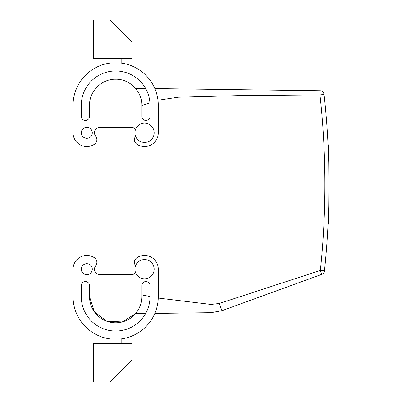 <?xml version="1.0" encoding="UTF-8"?>
<svg xmlns="http://www.w3.org/2000/svg" width="402" height="402" viewBox="0 0 402 402"><rect width="100%" height="100%" fill="white"/><g stroke="black" fill="none" stroke-linecap="round" stroke-linejoin="round"><path stroke-width="0.6" d="M320.655 90.797L320.027 90.741L319.977 94.902A820.648 820.648 0 0 1 320.374 270.425L324.474 270.858A824.773 824.773 0 0 0 324.077 94.45L324.072 94.415A4.126 4.126 0 0 0 320.027 90.741L154.85 88.576M89.545 116.324L89.545 105.324L89.545 116.324A4.126 4.126 0 0 1 85.425 120.449A4.126 4.126 0 0 1 81.299 116.324L81.299 105.324A34.366 34.366 0 0 1 145.604 88.455L135.494 88.324M323.635 92.968L324.077 94.45L319.977 94.902L238.919 95.611L178.066 97.219L157.976 100.244M149.936 102.756L141.785 105.59M132.163 274.616L132.163 127.384L132.163 274.616M320.319 270.445L321.776 274.355L320.374 270.425L219.291 303.49L210.955 304.44L158.257 298.073M150.031 296.5L141.785 294.927M324.183 272.038L324.183 272.043A4.126 4.126 0 0 1 321.776 274.355L221.914 310.701L211.065 312.686L154.85 313.424L211.1 312.686L210.955 304.44M145.604 313.545L135.494 313.676L145.604 313.545A34.366 34.366 0 0 1 81.299 296.676A34.366 34.366 0 0 0 115.665 331.037A34.366 34.366 0 0 0 150.031 296.676L150.031 285.676A4.126 4.126 0 0 0 145.906 281.551A4.126 4.126 0 0 0 141.785 285.676L141.785 296.676A26.12 26.12 0 0 1 115.665 322.791A26.12 26.12 0 0 1 89.545 296.676L94.229 311.595L106.6 321.168L122.223 321.957L135.494 313.676M219.311 303.485L221.914 310.701M324.454 271.013L324.409 271.29M324.469 270.908A4.126 4.126 0 0 1 324.183 272.043L324.469 270.908M139.921 124.374A9.623 9.623 0 0 0 136.087 137.434A9.623 9.623 0 0 0 149.147 141.263A9.623 9.623 0 0 0 152.976 128.208A9.623 9.623 0 0 0 139.921 124.374M139.921 277.626A9.623 9.623 0 0 1 136.087 264.566A9.623 9.623 0 0 1 149.147 260.737A9.623 9.623 0 0 1 152.976 273.792A9.623 9.623 0 0 1 139.921 277.626M93.671 343.408L132.163 343.408L132.163 359.906L110.168 381.9L93.671 381.9L93.671 343.408M135.569 129.313A5.497 5.497 0 0 0 130.786 127.349L100.545 127.318L117.042 127.318L117.042 274.682L100.545 274.682L130.786 274.651A5.497 5.497 0 0 0 135.569 272.687M100.545 274.682L100.545 274.651A5.497 5.497 0 0 1 95.696 265.757A5.497 5.497 0 0 0 94.455 257.762A13.748 13.748 0 0 0 73.053 269.179L73.053 296.676A42.612 42.612 0 0 0 110.168 338.931L110.168 343.408M135.575 265.672A5.497 5.497 0 0 1 136.876 257.762A13.748 13.748 0 0 1 158.277 269.179L158.277 296.676A42.612 42.612 0 0 1 121.163 338.931L121.163 343.408M89.545 285.676L89.545 296.676L89.545 285.676A4.126 4.126 0 0 0 85.425 281.551A4.126 4.126 0 0 0 81.299 285.676L81.299 296.676M86.797 274.682A5.497 5.497 0 0 0 92.299 269.179A5.497 5.497 0 0 0 86.797 263.682A5.497 5.497 0 0 0 81.299 269.179A5.497 5.497 0 0 0 86.797 274.682M121.163 338.931A42.612 42.612 0 0 0 154.85 313.424M73.053 269.179L73.053 296.676A42.612 42.612 0 0 0 110.168 338.931M135.575 136.328A5.497 5.497 0 0 0 136.876 144.238A13.748 13.748 0 0 0 158.277 132.821L158.277 105.324A42.612 42.612 0 0 0 121.163 63.069L121.163 58.591M110.168 58.591L110.168 63.069A42.612 42.612 0 0 0 73.053 105.324L73.053 132.821L73.053 105.324M93.671 58.591L132.163 58.591L132.163 42.094L110.168 20.1L93.671 20.1L93.671 58.591M81.299 105.324A34.366 34.366 0 0 1 115.665 70.963A34.366 34.366 0 0 1 150.031 105.324L150.031 116.324A4.126 4.126 0 0 1 145.906 120.449A4.126 4.126 0 0 1 141.785 116.324L141.785 105.324C142.142 91.37 129.62 78.847 115.665 79.209C101.711 78.847 89.189 91.37 89.545 105.324M100.545 127.318L100.545 127.349A5.497 5.497 0 0 0 95.696 136.243A5.497 5.497 0 0 1 94.455 144.238A13.748 13.748 0 0 1 73.053 132.821M86.797 127.318A5.497 5.497 0 0 1 92.299 132.821A5.497 5.497 0 0 1 86.797 138.318A5.497 5.497 0 0 1 81.299 132.821A5.497 5.497 0 0 1 86.797 127.318M328.042 144.64C329.092 142.172 329.092 226.834 328.042 224.366C329.092 226.834 329.092 142.177 328.042 144.64M324.354 271.526L324.238 271.898M321.776 274.355L322.223 274.159L321.776 274.355"/></g></svg>
